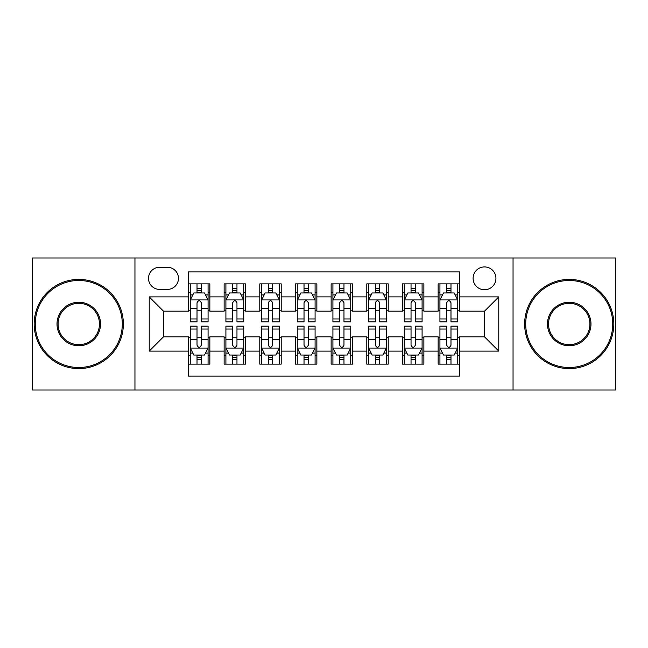 <?xml version="1.0" encoding="UTF-8"?>
<svg xmlns="http://www.w3.org/2000/svg" width="648" height="648" viewBox="0 0 648 648"><rect width="100%" height="100%" fill="white"/><g stroke="black" fill="none" stroke-linecap="round" stroke-linejoin="round"><path stroke-width="0.97" d="M484.518 266.927A11.413 11.413 0 0 0 473.097 278.34A11.413 11.413 0 0 0 484.518 289.753A11.413 11.413 0 0 0 495.931 278.34A11.413 11.413 0 0 0 484.518 266.927M513.046 389.991L615.6 389.991L615.6 258.009L513.046 258.009L513.046 389.991L134.954 389.991L134.954 258.009L32.4 258.009L32.4 389.991L134.954 389.991M459.545 283.873L438.145 283.873L438.145 296.889L423.873 296.889L423.873 311.161L438.145 311.161L438.145 296.889M423.873 296.889L423.873 283.873L402.473 283.873L402.473 296.889L388.209 296.889L388.209 311.161L402.473 311.161L402.473 296.889M388.209 296.889L388.209 283.873L366.8 283.873L366.8 296.889L352.536 296.889L352.536 311.161L366.8 311.161L366.8 296.889M352.536 296.889L352.536 283.873L331.136 283.873L331.136 296.889L316.864 296.889L316.864 311.161L331.136 311.161L331.136 296.889M316.864 296.889L316.864 283.873L295.464 283.873L295.464 296.889L281.2 296.889L281.2 311.161L295.464 311.161L295.464 296.889M281.2 296.889L281.2 283.873L259.791 283.873L259.791 296.889L245.527 296.889L245.527 311.161L259.791 311.161L259.791 296.889M245.527 296.889L245.527 283.873L224.127 283.873L224.127 311.161L209.855 311.161L209.855 283.873L188.455 283.873M188.455 364.127L209.855 364.127L209.855 336.839L224.127 336.839L224.127 364.127L245.527 364.127L245.527 336.839L259.791 336.839L259.791 351.111L245.527 351.111M259.791 351.111L259.791 364.127L281.2 364.127L281.2 336.839L295.464 336.839L295.464 351.111L281.2 351.111M295.464 351.111L295.464 364.127L316.864 364.127L316.864 336.839L331.136 336.839L331.136 351.111L316.864 351.111M331.136 351.111L331.136 364.127L352.536 364.127L352.536 336.839L366.8 336.839L366.8 351.111L352.536 351.111M366.8 351.111L366.8 364.127L388.209 364.127L388.209 336.839L402.473 336.839L402.473 351.111L388.209 351.111M402.473 351.111L402.473 364.127L423.873 364.127L423.873 336.839L438.145 336.839L438.145 351.111L423.873 351.111M159.562 289.397L167.411 289.397A11.057 11.057 0 0 0 178.467 278.34A11.057 11.057 0 0 0 167.411 267.284L159.562 267.284A11.057 11.057 0 0 0 148.505 278.34A11.057 11.057 0 0 0 159.562 289.397M513.046 258.009L134.954 258.009M459.545 296.889L459.545 271.925L188.455 271.925L188.455 311.161L163.482 311.161L163.482 336.839L188.455 336.839L188.455 376.075L459.545 376.075L459.545 336.839L484.518 336.839L484.518 311.161L459.545 311.161L459.545 296.889L498.782 296.889L498.782 351.111L459.545 351.111M188.455 351.111L149.218 351.111L149.218 296.889L188.455 296.889M438.145 351.111L438.145 364.127L459.545 364.127M188.455 292.791L190.237 292.791M197.016 292.791L201.293 292.791M208.073 292.791L209.855 292.791M188.455 310.805L190.237 310.805M197.016 310.805L201.293 310.805M208.073 310.805L209.855 310.805M188.455 337.195L190.237 337.195M197.016 337.195L201.293 337.195M208.073 337.195L209.855 337.195M188.455 355.209L190.237 355.209M197.016 355.209L201.293 355.209M208.073 355.209L209.855 355.209M224.127 310.805L225.909 310.805M232.689 310.805L236.966 310.805M243.745 310.805L245.527 310.805M224.127 292.791L225.909 292.791M232.689 292.791L236.966 292.791M243.745 292.791L245.527 292.791M224.127 337.195L225.909 337.195M232.689 337.195L236.966 337.195M243.745 337.195L245.527 337.195M224.127 355.209L225.909 355.209M232.689 355.209L236.966 355.209M243.745 355.209L245.527 355.209M259.791 337.195L261.581 337.195M268.353 337.195L272.638 337.195M279.41 337.195L281.2 337.195M259.791 355.209L261.581 355.209M268.353 355.209L272.638 355.209M279.41 355.209L281.2 355.209M259.791 292.791L261.581 292.791M268.353 292.791L272.638 292.791M279.41 292.791L281.2 292.791M259.791 310.805L261.581 310.805M268.353 310.805L272.638 310.805M279.41 310.805L281.2 310.805M295.464 337.195L297.246 337.195M304.025 337.195L308.302 337.195M315.082 337.195L316.864 337.195M295.464 355.209L297.246 355.209M304.025 355.209L308.302 355.209M315.082 355.209L316.864 355.209M295.464 292.791L297.246 292.791M304.025 292.791L308.302 292.791M315.082 292.791L316.864 292.791M295.464 310.805L297.246 310.805M304.025 310.805L308.302 310.805M315.082 310.805L316.864 310.805M331.136 337.195L332.918 337.195M339.698 337.195L343.975 337.195M350.754 337.195L352.536 337.195M331.136 355.209L332.918 355.209M339.698 355.209L343.975 355.209M350.754 355.209L352.536 355.209M331.136 292.791L332.918 292.791M339.698 292.791L343.975 292.791M350.754 292.791L352.536 292.791M331.136 310.805L332.918 310.805M339.698 310.805L343.975 310.805M350.754 310.805L352.536 310.805M366.8 337.195L368.591 337.195M375.362 337.195L379.647 337.195M386.419 337.195L388.209 337.195M366.8 355.209L368.591 355.209M375.362 355.209L379.647 355.209M386.419 355.209L388.209 355.209M366.8 292.791L368.591 292.791M375.362 292.791L379.647 292.791M386.419 292.791L388.209 292.791M366.8 310.805L368.591 310.805M375.362 310.805L379.647 310.805M386.419 310.805L388.209 310.805M402.473 337.195L404.255 337.195M411.035 337.195L415.311 337.195M422.091 337.195L423.873 337.195M402.473 355.209L404.255 355.209M411.035 355.209L415.311 355.209M422.091 355.209L423.873 355.209M402.473 292.791L404.255 292.791M411.035 292.791L415.311 292.791M422.091 292.791L423.873 292.791M402.473 310.805L404.255 310.805M411.035 310.805L415.311 310.805M422.091 310.805L423.873 310.805M438.145 337.195L439.927 337.195M446.707 337.195L450.984 337.195M457.763 337.195L459.545 337.195M438.145 355.209L439.927 355.209M446.707 355.209L450.984 355.209M457.763 355.209L459.545 355.209M438.145 292.791L439.927 292.791M446.707 292.791L450.984 292.791M457.763 292.791L459.545 292.791M438.145 310.805L439.927 310.805M446.707 310.805L450.984 310.805M457.763 310.805L459.545 310.805M163.482 311.161L149.218 296.889M163.482 336.839L149.218 351.111M498.782 296.889L484.518 311.161M498.782 351.111L484.518 336.839M201.293 288.506L197.016 288.506M208.073 318.954L201.293 318.954L201.293 321.862L208.073 321.862L208.073 300.105L204.509 292.969L193.809 292.969L190.237 300.105L190.237 321.862L197.016 321.862L197.016 318.954L190.237 318.954M190.237 300.105L190.237 283.873M208.073 300.105L208.073 283.873M197.016 292.969L197.016 283.873M201.293 283.873L201.293 292.969M201.293 318.954L201.293 302.778C199.868 300.032 198.442 300.032 197.016 302.778L197.016 318.954M197.016 359.494L201.293 359.494M190.237 329.046L197.016 329.046L197.016 326.138L190.237 326.138L190.237 347.895L193.809 355.031L204.509 355.031L208.073 347.895L208.073 326.138L201.293 326.138L201.293 329.046L208.073 329.046M208.073 347.895L208.073 364.127M190.237 347.895L190.237 364.127M201.293 355.031L201.293 364.127M197.016 364.127L197.016 355.031M197.016 329.046L197.016 345.222C198.442 347.968 199.868 347.968 201.293 345.222L201.293 329.046M78.773 280.487A43.513 43.513 0 0 0 35.251 324A43.513 43.513 0 0 0 78.773 367.513A43.513 43.513 0 0 0 122.286 324A43.513 43.513 0 0 0 78.773 280.487M78.773 368.591A44.59 44.59 0 0 1 34.182 324A44.59 44.59 0 0 1 78.773 279.41A44.59 44.59 0 0 1 123.355 324A44.59 44.59 0 0 1 78.773 368.591M78.773 302.243A21.757 21.757 0 0 1 100.529 324A21.757 21.757 0 0 1 78.773 345.757A21.757 21.757 0 0 1 57.016 324A21.757 21.757 0 0 1 78.773 302.243M78.773 344.687A20.687 20.687 0 0 0 99.46 324A20.687 20.687 0 0 0 78.773 303.313A20.687 20.687 0 0 0 58.085 324A20.687 20.687 0 0 0 78.773 344.687M569.228 280.487A43.513 43.513 0 0 0 525.714 324A43.513 43.513 0 0 0 569.228 367.513A43.513 43.513 0 0 0 612.749 324A43.513 43.513 0 0 0 569.228 280.487M569.228 368.591A44.59 44.59 0 0 1 524.645 324A44.59 44.59 0 0 1 569.228 279.41A44.59 44.59 0 0 1 613.818 324A44.59 44.59 0 0 1 569.228 368.591M569.228 302.243A21.757 21.757 0 0 1 590.984 324A21.757 21.757 0 0 1 569.228 345.757A21.757 21.757 0 0 1 547.471 324A21.757 21.757 0 0 1 569.228 302.243M569.228 344.687A20.687 20.687 0 0 0 589.915 324A20.687 20.687 0 0 0 569.228 303.313A20.687 20.687 0 0 0 548.54 324A20.687 20.687 0 0 0 569.228 344.687M236.966 288.506L232.689 288.506M243.745 318.954L236.966 318.954L236.966 321.862L243.745 321.862L243.745 300.105L240.173 292.969L229.473 292.969L225.909 300.105L225.909 321.862L232.689 321.862L232.689 318.954L225.909 318.954M225.909 300.105L225.909 283.873M243.745 300.105L243.745 283.873M232.689 292.969L232.689 283.873M236.966 283.873L236.966 292.969M236.966 318.954L236.966 302.778C235.54 300.032 234.114 300.032 232.689 302.778L232.689 318.954M272.638 288.506L268.353 288.506M279.41 318.954L272.638 318.954L272.638 321.862L279.41 321.862L279.41 300.105L275.846 292.969L265.145 292.969L261.581 300.105L261.581 321.862L268.353 321.862L268.353 318.954L261.581 318.954M261.581 300.105L261.581 283.873M279.41 300.105L279.41 283.873M268.353 292.969L268.353 283.873M272.638 283.873L272.638 292.969M272.638 318.954L272.638 302.778C271.212 300.032 269.787 300.032 268.353 302.778L268.353 318.954M308.302 288.506L304.025 288.506M315.082 318.954L308.302 318.954L308.302 321.862L315.082 321.862L315.082 300.105L311.518 292.969L300.818 292.969L297.246 300.105L297.246 321.862L304.025 321.862L304.025 318.954L297.246 318.954M297.246 300.105L297.246 283.873M315.082 300.105L315.082 283.873M304.025 292.969L304.025 283.873M308.302 283.873L308.302 292.969M308.302 318.954L308.302 302.778C306.877 300.032 305.451 300.032 304.025 302.778L304.025 318.954M343.975 288.506L339.698 288.506M350.754 318.954L343.975 318.954L343.975 321.862L350.754 321.862L350.754 300.105L347.182 292.969L336.482 292.969L332.918 300.105L332.918 321.862L339.698 321.862L339.698 318.954L332.918 318.954M332.918 300.105L332.918 283.873M350.754 300.105L350.754 283.873M339.698 292.969L339.698 283.873M343.975 283.873L343.975 292.969M343.975 318.954L343.975 302.778C342.549 300.032 341.123 300.032 339.698 302.778L339.698 318.954M232.689 359.494L236.966 359.494M225.909 329.046L232.689 329.046L232.689 326.138L225.909 326.138L225.909 347.895L229.473 355.031L240.173 355.031L243.745 347.895L243.745 326.138L236.966 326.138L236.966 329.046L243.745 329.046M243.745 347.895L243.745 364.127M225.909 347.895L225.909 364.127M236.966 355.031L236.966 364.127M232.689 364.127L232.689 355.031M232.689 329.046L232.689 345.222C234.114 347.968 235.54 347.968 236.966 345.222L236.966 329.046M268.353 359.494L272.638 359.494M261.581 329.046L268.353 329.046L268.353 326.138L261.581 326.138L261.581 347.895L265.145 355.031L275.846 355.031L279.41 347.895L279.41 326.138L272.638 326.138L272.638 329.046L279.41 329.046M279.41 347.895L279.41 364.127M261.581 347.895L261.581 364.127M272.638 355.031L272.638 364.127M268.353 364.127L268.353 355.031M268.353 329.046L268.353 345.222C269.779 347.968 271.204 347.968 272.638 345.222L272.638 329.046M304.025 359.494L308.302 359.494M297.246 329.046L304.025 329.046L304.025 326.138L297.246 326.138L297.246 347.895L300.818 355.031L311.518 355.031L315.082 347.895L315.082 326.138L308.302 326.138L308.302 329.046L315.082 329.046M315.082 347.895L315.082 364.127M297.246 347.895L297.246 364.127M308.302 355.031L308.302 364.127M304.025 364.127L304.025 355.031M304.025 329.046L304.025 345.222C305.451 347.968 306.877 347.968 308.302 345.222L308.302 329.046M339.698 359.494L343.975 359.494M332.918 329.046L339.698 329.046L339.698 326.138L332.918 326.138L332.918 347.895L336.482 355.031L347.182 355.031L350.754 347.895L350.754 326.138L343.975 326.138L343.975 329.046L350.754 329.046M350.754 347.895L350.754 364.127M332.918 347.895L332.918 364.127M343.975 355.031L343.975 364.127M339.698 364.127L339.698 355.031M339.698 329.046L339.698 345.222C341.123 347.968 342.549 347.968 343.975 345.222L343.975 329.046M379.647 288.506L375.362 288.506M386.419 318.954L379.647 318.954L379.647 321.862L386.419 321.862L386.419 300.105L382.855 292.969L372.155 292.969L368.591 300.105L368.591 321.862L375.362 321.862L375.362 318.954L368.591 318.954M368.591 300.105L368.591 283.873M386.419 300.105L386.419 283.873M375.362 292.969L375.362 283.873M379.647 283.873L379.647 292.969M379.647 318.954L379.647 302.778C378.221 300.032 376.796 300.032 375.362 302.778L375.362 318.954M375.362 359.494L379.647 359.494M368.591 329.046L375.362 329.046L375.362 326.138L368.591 326.138L368.591 347.895L372.155 355.031L382.855 355.031L386.419 347.895L386.419 326.138L379.647 326.138L379.647 329.046L386.419 329.046M386.419 347.895L386.419 364.127M368.591 347.895L368.591 364.127M379.647 355.031L379.647 364.127M375.362 364.127L375.362 355.031M375.362 329.046L375.362 345.222C376.788 347.968 378.213 347.968 379.647 345.222L379.647 329.046M415.311 288.506L411.035 288.506M422.091 318.954L415.311 318.954L415.311 321.862L422.091 321.862L422.091 300.105L418.527 292.969L407.827 292.969L404.255 300.105L404.255 321.862L411.035 321.862L411.035 318.954L404.255 318.954M404.255 300.105L404.255 283.873M422.091 300.105L422.091 283.873M411.035 292.969L411.035 283.873M415.311 283.873L415.311 292.969M415.311 318.954L415.311 302.778C413.886 300.032 412.46 300.032 411.035 302.778L411.035 318.954M411.035 359.494L415.311 359.494M404.255 329.046L411.035 329.046L411.035 326.138L404.255 326.138L404.255 347.895L407.827 355.031L418.527 355.031L422.091 347.895L422.091 326.138L415.311 326.138L415.311 329.046L422.091 329.046M422.091 347.895L422.091 364.127M404.255 347.895L404.255 364.127M415.311 355.031L415.311 364.127M411.035 364.127L411.035 355.031M411.035 329.046L411.035 345.222C412.46 347.968 413.886 347.968 415.311 345.222L415.311 329.046M450.984 288.506L446.707 288.506M457.763 318.954L450.984 318.954L450.984 321.862L457.763 321.862L457.763 300.105L454.191 292.969L443.491 292.969L439.927 300.105L439.927 321.862L446.707 321.862L446.707 318.954L439.927 318.954M439.927 300.105L439.927 283.873M457.763 300.105L457.763 283.873M446.707 292.969L446.707 283.873M450.984 283.873L450.984 292.969M450.984 318.954L450.984 302.778C449.558 300.032 448.133 300.032 446.707 302.778L446.707 318.954M446.707 359.494L450.984 359.494M439.927 329.046L446.707 329.046L446.707 326.138L439.927 326.138L439.927 347.895L443.491 355.031L454.191 355.031L457.763 347.895L457.763 326.138L450.984 326.138L450.984 329.046L457.763 329.046M457.763 347.895L457.763 364.127M439.927 347.895L439.927 364.127M450.984 355.031L450.984 364.127M446.707 364.127L446.707 355.031M446.707 329.046L446.707 345.222C448.133 347.968 449.558 347.968 450.984 345.222L450.984 329.046M224.127 351.111L209.855 351.111M224.127 296.889L209.855 296.889M207.984 299.927L190.326 299.927M190.237 294.929L192.821 294.929M205.489 294.929L208.073 294.929M197.016 308.367L190.237 308.367M208.073 308.367L201.293 308.367M201.293 290.782L197.016 290.782M190.326 348.073L207.984 348.073M208.073 353.071L205.489 353.071M192.821 353.071L190.237 353.071M201.293 339.633L208.073 339.633M190.237 339.633L197.016 339.633M197.016 357.218L201.293 357.218M243.656 299.927L225.998 299.927M225.909 294.929L228.493 294.929M241.161 294.929L243.745 294.929M232.689 308.367L225.909 308.367M243.745 308.367L236.966 308.367M236.966 290.782L232.689 290.782M279.32 299.927L261.671 299.927M261.581 294.929L264.165 294.929M276.826 294.929L279.41 294.929M268.353 308.367L261.581 308.367M279.41 308.367L272.638 308.367M272.638 290.782L268.353 290.782M314.993 299.927L297.335 299.927M297.246 294.929L299.83 294.929M312.498 294.929L315.082 294.929M304.025 308.367L297.246 308.367M315.082 308.367L308.302 308.367M308.302 290.782L304.025 290.782M350.665 299.927L333.007 299.927M332.918 294.929L335.502 294.929M348.17 294.929L350.754 294.929M339.698 308.367L332.918 308.367M350.754 308.367L343.975 308.367M343.975 290.782L339.698 290.782M225.998 348.073L243.656 348.073M243.745 353.071L241.161 353.071M228.493 353.071L225.909 353.071M236.966 339.633L243.745 339.633M225.909 339.633L232.689 339.633M232.689 357.218L236.966 357.218M261.671 348.073L279.32 348.073M279.41 353.071L276.826 353.071M264.165 353.071L261.581 353.071M272.638 339.633L279.41 339.633M261.581 339.633L268.353 339.633M268.353 357.218L272.638 357.218M297.335 348.073L314.993 348.073M315.082 353.071L312.498 353.071M299.83 353.071L297.246 353.071M308.302 339.633L315.082 339.633M297.246 339.633L304.025 339.633M304.025 357.218L308.302 357.218M333.007 348.073L350.665 348.073M350.754 353.071L348.17 353.071M335.502 353.071L332.918 353.071M343.975 339.633L350.754 339.633M332.918 339.633L339.698 339.633M339.698 357.218L343.975 357.218M386.329 299.927L368.68 299.927M368.591 294.929L371.174 294.929M383.835 294.929L386.419 294.929M375.362 308.367L368.591 308.367M386.419 308.367L379.647 308.367M379.647 290.782L375.362 290.782M368.68 348.073L386.329 348.073M386.419 353.071L383.835 353.071M371.174 353.071L368.591 353.071M379.647 339.633L386.419 339.633M368.591 339.633L375.362 339.633M375.362 357.218L379.647 357.218M422.002 299.927L404.344 299.927M404.255 294.929L406.839 294.929M419.507 294.929L422.091 294.929M411.035 308.367L404.255 308.367M422.091 308.367L415.311 308.367M415.311 290.782L411.035 290.782M404.344 348.073L422.002 348.073M422.091 353.071L419.507 353.071M406.839 353.071L404.255 353.071M415.311 339.633L422.091 339.633M404.255 339.633L411.035 339.633M411.035 357.218L415.311 357.218M457.674 299.927L440.016 299.927M439.927 294.929L442.511 294.929M455.18 294.929L457.763 294.929M446.707 308.367L439.927 308.367M457.763 308.367L450.984 308.367M450.984 290.782L446.707 290.782M440.016 348.073L457.674 348.073M457.763 353.071L455.18 353.071M442.511 353.071L439.927 353.071M450.984 339.633L457.763 339.633M439.927 339.633L446.707 339.633M446.707 357.218L450.984 357.218"/></g></svg>
